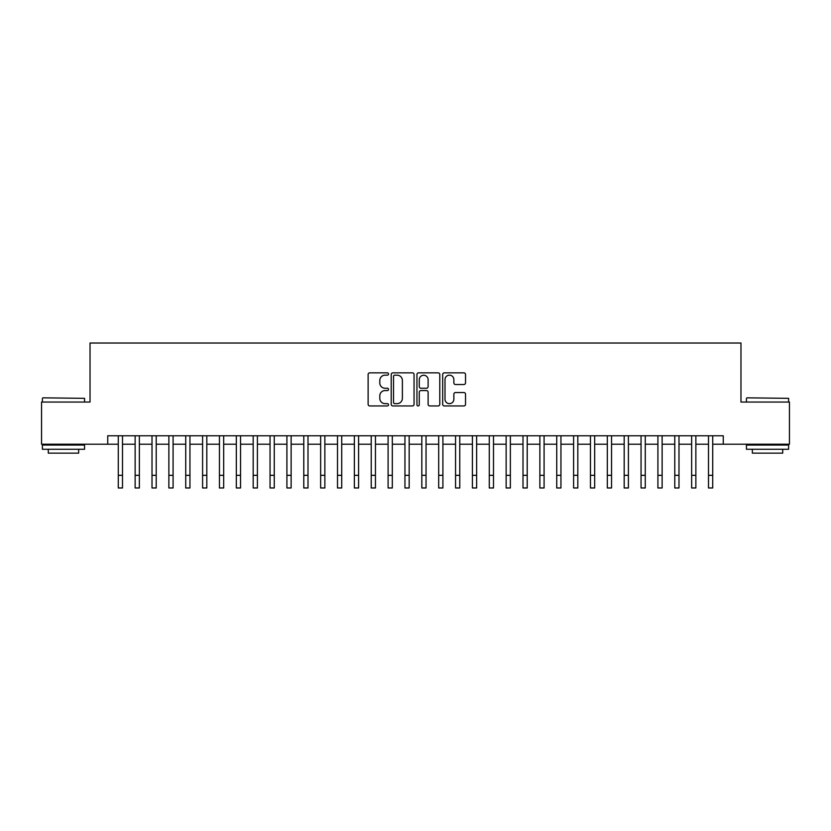 <?xml version="1.0" encoding="UTF-8"?>
<svg xmlns="http://www.w3.org/2000/svg" width="831" height="831" viewBox="0 0 831 831"><rect width="100%" height="100%" fill="white"/><g stroke="black" fill="none" stroke-linecap="round" stroke-linejoin="round"><path stroke-width="1.25" d="M388.524 374.012A1.163 1.163 0 0 0 387.36 372.849L369.774 372.849A1.652 1.652 0 0 0 368.123 374.511L368.123 404.302A1.652 1.652 0 0 0 369.774 405.954L387.36 405.954A1.163 1.163 0 0 0 388.524 404.801A1.163 1.163 0 0 0 387.36 403.637L385.085 403.637A5.298 5.298 0 0 1 379.788 398.34L379.788 395.857A5.298 5.298 0 0 1 385.085 390.56L387.36 390.56A1.163 1.163 0 0 0 388.524 389.407A1.163 1.163 0 0 0 387.36 388.243L385.085 388.243A5.298 5.298 0 0 1 379.788 382.946L379.788 380.463A5.298 5.298 0 0 1 385.085 375.165L387.36 375.165A1.163 1.163 0 0 0 388.524 374.012M463.875 384.524A1.652 1.652 0 0 0 465.526 382.862L465.526 374.511A1.652 1.652 0 0 0 463.875 372.849L444.346 372.849A1.652 1.652 0 0 0 442.684 374.511L442.684 404.302A1.652 1.652 0 0 0 444.346 405.954L463.875 405.954A1.652 1.652 0 0 0 465.526 404.302L465.526 394.206A1.652 1.652 0 0 0 463.875 392.544L455.513 392.544A1.652 1.652 0 0 0 453.861 394.206L453.861 399.212A4.425 4.425 0 0 1 449.436 403.637A4.425 4.425 0 0 1 445 399.212L445 379.601A4.425 4.425 0 0 1 449.436 375.165A4.425 4.425 0 0 1 453.861 379.601L453.861 382.862A1.652 1.652 0 0 0 455.513 384.524L463.875 384.524M107.739 444.211L41.55 444.211L41.55 402.048L90.028 402.048L90.028 343.026L740.972 343.026L740.972 402.048L789.45 402.048L789.45 444.211L723.261 444.211L723.261 435.776L107.739 435.776L107.739 444.211L118.282 444.211M414.056 374.511A1.652 1.652 0 0 0 412.394 372.849L392.866 372.849A1.652 1.652 0 0 0 391.214 374.511L391.214 404.302A1.652 1.652 0 0 0 392.866 405.954L412.394 405.954A1.652 1.652 0 0 0 414.056 404.302L414.056 374.511M418.606 372.849L438.134 372.849A1.652 1.652 0 0 1 439.786 374.511L439.786 404.302A1.652 1.652 0 0 1 438.134 405.954L429.772 405.954A1.652 1.652 0 0 1 428.121 404.302L428.121 392.222A1.652 1.652 0 0 0 426.469 390.56L420.922 390.56A1.652 1.652 0 0 0 419.271 392.222L419.271 404.801A1.163 1.163 0 0 1 418.107 405.954A1.163 1.163 0 0 1 416.944 404.801L416.944 374.511A1.652 1.652 0 0 1 418.606 372.849M122.5 444.211L135.141 444.211M139.359 444.211L152.011 444.211M156.218 444.211L168.87 444.211M173.087 444.211L185.729 444.211M189.946 444.211L202.598 444.211M206.815 444.211L219.457 444.211M223.674 444.211L236.326 444.211M240.543 444.211L253.185 444.211M257.402 444.211L270.054 444.211M274.272 444.211L286.913 444.211M291.13 444.211L303.782 444.211M308 444.211L320.641 444.211M324.859 444.211L337.511 444.211M341.718 444.211L354.37 444.211M358.587 444.211L371.228 444.211M375.446 444.211L388.098 444.211M392.315 444.211L404.957 444.211M409.174 444.211L421.826 444.211M426.043 444.211L438.685 444.211M442.902 444.211L455.554 444.211M459.772 444.211L472.413 444.211M476.63 444.211L489.282 444.211M493.489 444.211L506.141 444.211M510.359 444.211L523 444.211M527.218 444.211L539.87 444.211M544.087 444.211L556.728 444.211M560.946 444.211L573.598 444.211M577.815 444.211L590.457 444.211M594.674 444.211L607.326 444.211M611.543 444.211L624.185 444.211M628.402 444.211L641.054 444.211M645.272 444.211L657.913 444.211M662.13 444.211L674.782 444.211M678.989 444.211L691.641 444.211M695.859 444.211L708.5 444.211M712.718 444.211L723.261 444.211M394.683 375.165A1.163 1.163 0 0 0 393.53 376.329L393.53 402.484A1.163 1.163 0 0 0 394.683 403.637L397.083 403.637A5.298 5.298 0 0 0 402.381 398.34L402.381 380.463A5.298 5.298 0 0 0 397.083 375.165L394.683 375.165M428.121 379.684A4.425 4.425 0 0 0 423.696 375.248A4.425 4.425 0 0 0 419.271 379.684L419.271 386.592A1.652 1.652 0 0 0 420.922 388.243L426.469 388.243A1.652 1.652 0 0 0 428.121 386.592L428.121 379.684M118.282 475.322L122.5 475.322L122.5 487.974L118.282 487.974L118.282 435.776M122.5 475.322L122.5 435.776M42.9 397.831L84.554 398.34L42.9 397.831M63.468 449.27L42.391 449.27L42.391 445.052L84.554 445.052L84.554 449.27L63.468 449.27M78.654 449.27L78.654 453.144L48.291 453.144L48.291 449.27M746.955 397.831L788.609 398.34L746.955 397.831M767.532 449.27L746.446 449.27L746.446 445.052L788.609 445.052L788.609 449.27L767.532 449.27M782.709 449.27L782.709 453.144L752.346 453.144L752.346 449.27M135.141 475.322L139.359 475.322L139.359 487.974L135.141 487.974L135.141 435.776M139.359 475.322L139.359 435.776M152.011 475.322L156.218 475.322L156.218 487.974L152.011 487.974L152.011 435.776M156.218 475.322L156.218 435.776M168.87 475.322L173.087 475.322L173.087 487.974L168.87 487.974L168.87 435.776M173.087 475.322L173.087 435.776M185.729 475.322L189.946 475.322L189.946 487.974L185.729 487.974L185.729 435.776M189.946 475.322L189.946 435.776M202.598 475.322L206.815 475.322L206.815 487.974L202.598 487.974L202.598 435.776M206.815 475.322L206.815 435.776M219.457 475.322L223.674 475.322L223.674 487.974L219.457 487.974L219.457 435.776M223.674 475.322L223.674 435.776M236.326 475.322L240.543 475.322L240.543 487.974L236.326 487.974L236.326 435.776M240.543 475.322L240.543 435.776M253.185 475.322L257.402 475.322L257.402 487.974L253.185 487.974L253.185 435.776M257.402 475.322L257.402 435.776M270.054 475.322L274.272 475.322L274.272 487.974L270.054 487.974L270.054 435.776M274.272 475.322L274.272 435.776M286.913 475.322L291.13 475.322L291.13 487.974L286.913 487.974L286.913 435.776M291.13 475.322L291.13 435.776M303.782 475.322L308 475.322L308 487.974L303.782 487.974L303.782 435.776M308 475.322L308 435.776M320.641 475.322L324.859 475.322L324.859 487.974L320.641 487.974L320.641 435.776M324.859 475.322L324.859 435.776M337.511 475.322L341.718 475.322L341.718 487.974L337.511 487.974L337.511 435.776M341.718 475.322L341.718 435.776M354.37 475.322L358.587 475.322L358.587 487.974L354.37 487.974L354.37 435.776M358.587 475.322L358.587 435.776M371.228 475.322L375.446 475.322L375.446 487.974L371.228 487.974L371.228 435.776M375.446 475.322L375.446 435.776M388.098 475.322L392.315 475.322L392.315 487.974L388.098 487.974L388.098 435.776M392.315 475.322L392.315 435.776M404.957 475.322L409.174 475.322L409.174 487.974L404.957 487.974L404.957 435.776M409.174 475.322L409.174 435.776M421.826 475.322L426.043 475.322L426.043 487.974L421.826 487.974L421.826 435.776M426.043 475.322L426.043 435.776M438.685 475.322L442.902 475.322L442.902 487.974L438.685 487.974L438.685 435.776M442.902 475.322L442.902 435.776M455.554 475.322L459.772 475.322L459.772 487.974L455.554 487.974L455.554 435.776M459.772 475.322L459.772 435.776M472.413 475.322L476.63 475.322L476.63 487.974L472.413 487.974L472.413 435.776M476.63 475.322L476.63 435.776M489.282 475.322L493.489 475.322L493.489 487.974L489.282 487.974L489.282 435.776M493.489 475.322L493.489 435.776M506.141 475.322L510.359 475.322L510.359 487.974L506.141 487.974L506.141 435.776M510.359 475.322L510.359 435.776M523 475.322L527.218 475.322L527.218 487.974L523 487.974L523 435.776M527.218 475.322L527.218 435.776M539.87 475.322L544.087 475.322L544.087 487.974L539.87 487.974L539.87 435.776M544.087 475.322L544.087 435.776M556.728 475.322L560.946 475.322L560.946 487.974L556.728 487.974L556.728 435.776M560.946 475.322L560.946 435.776M573.598 475.322L577.815 475.322L577.815 487.974L573.598 487.974L573.598 435.776M577.815 475.322L577.815 435.776M590.457 475.322L594.674 475.322L594.674 487.974L590.457 487.974L590.457 435.776M594.674 475.322L594.674 435.776M607.326 475.322L611.543 475.322L611.543 487.974L607.326 487.974L607.326 435.776M611.543 475.322L611.543 435.776M624.185 475.322L628.402 475.322L628.402 487.974L624.185 487.974L624.185 435.776M628.402 475.322L628.402 435.776M641.054 475.322L645.272 475.322L645.272 487.974L641.054 487.974L641.054 435.776M645.272 475.322L645.272 435.776M657.913 475.322L662.13 475.322L662.13 487.974L657.913 487.974L657.913 435.776M662.13 475.322L662.13 435.776M674.782 475.322L678.989 475.322L678.989 487.974L674.782 487.974L674.782 435.776M678.989 475.322L678.989 435.776M691.641 475.322L695.859 475.322L695.859 487.974L691.641 487.974L691.641 435.776M695.859 475.322L695.859 435.776M708.5 475.322L712.718 475.322L712.718 487.974L708.5 487.974L708.5 435.776M712.718 475.322L712.718 435.776M42.391 402.048L42.391 398.34M52.01 445.052L52.01 444.211M74.935 445.052L74.935 444.211M84.554 402.048L84.554 398.34M746.446 402.048L746.446 398.34M756.065 445.052L756.065 444.211M778.99 445.052L778.99 444.211M788.609 402.048L788.609 398.34"/></g></svg>

